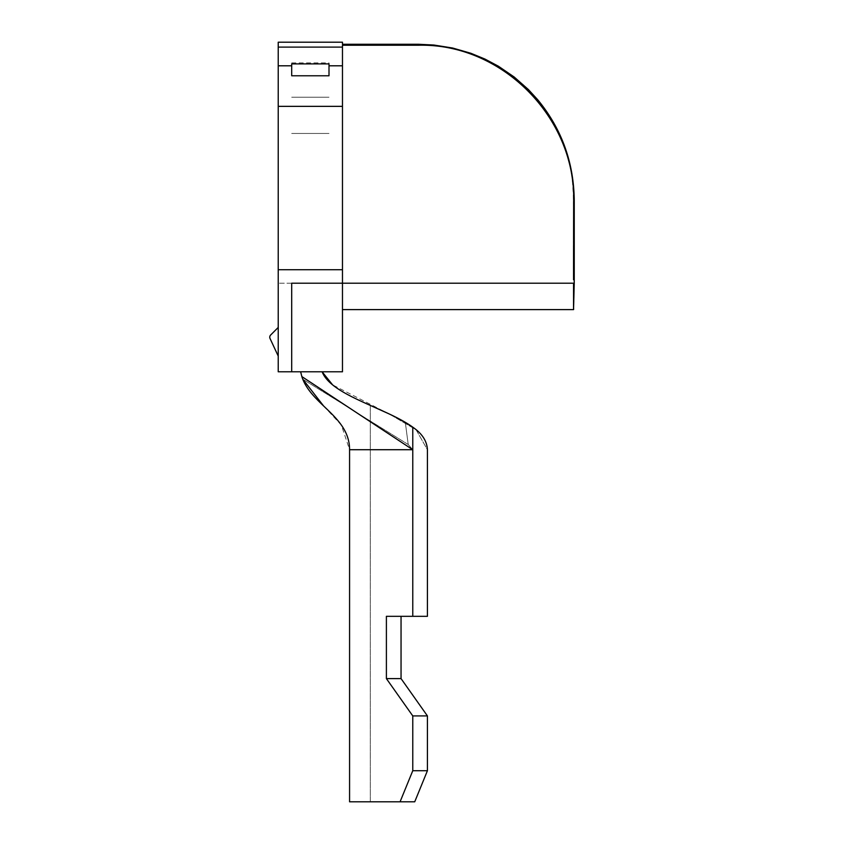 <?xml version="1.0" encoding="UTF-8"?>
<svg xmlns="http://www.w3.org/2000/svg" width="844" height="844" viewBox="0 0 844 844"><rect width="100%" height="100%" fill="white"/><g stroke="black" fill="none" stroke-linecap="round" stroke-linejoin="round"><path stroke-width="0.63" stroke-dasharray="4.22 3.17" d="M278.225 327.44L270.66 335.005A3.112 3.112 -135.2 0 0 269.753 337.21A3.112 3.112 112.1 0 1 270.66 335.005L278.225 327.44L270.66 335.005A3.112 3.112 112.1 0 0 269.753 337.21A3.112 3.112 -135.2 0 0 270.048 338.518L278.225 356.073L278.225 327.44L278.225 356.073L278.225 327.44L278.225 356.073L270.048 338.518L278.225 356.073M269.753 337.21A3.112 3.112 112.1 0 0 270.048 338.518A3.112 3.112 112.1 0 1 269.753 337.21M278.225 269.721L342.474 269.721L278.225 269.721L278.225 65.8L291.697 65.8L291.697 75.781L329.002 75.781L329.002 65.8L342.474 65.8L342.474 269.721L278.225 269.721L278.225 371.782L278.225 283.194L278.225 371.782L278.225 283.194L278.225 371.782L342.474 371.782L342.474 44.278L342.474 371.782L342.474 309.611L573.54 309.611L573.54 283.194L342.474 283.194L342.474 309.611L573.941 309.611L574.247 200.281L573.656 199.268L573.593 226.487M291.697 65.8L291.697 63.891M342.474 42.2L342.474 44.278L422.433 44.331L433.848 45.027L448.913 47.243L463.683 50.914L481.523 57.508L498.403 66.222L511.105 74.673L522.932 84.358L538.683 100.879L551.786 119.521L558.96 133.004L564.763 147.12L570.766 169.074L572.949 184.097L573.635 207.645M278.225 42.2L278.225 65.8M342.474 269.721L342.474 65.8M573.656 199.268L572.042 176.554L569.12 161.658L564.763 147.12L558.96 133.004L551.786 119.521L537.797 99.824C561.608 128.826 573.762 162.312 574.247 200.281L573.646 201.547C575.914 118.476 502.57 43.35 418.803 45.228L418.624 44.278M418.803 45.228L342.474 45.228L342.474 47.106L278.225 47.106M427.423 715.912L427.423 770.72L412.769 770.72L412.769 715.912L412.769 770.72L400.077 801.8L414.731 801.8L370.294 801.8L414.731 801.8L427.423 770.72L427.423 715.912L427.423 770.72L427.423 715.912L412.769 715.912L427.423 715.912L401.048 678.608L401.048 616.32L427.423 616.32L401.048 616.32L401.048 678.608L427.423 715.912L401.048 678.608L401.048 616.32L401.048 678.608L427.423 715.912L412.769 715.912L427.423 715.912L412.769 715.912L386.394 678.608L386.394 616.32L412.769 616.32L386.394 616.32L386.394 678.608L412.769 715.912L386.394 678.608L386.394 616.32L427.423 616.32L427.423 449.715C426.526 438.88 419.151 429.744 405.289 422.316L408.222 444.503L302.774 379.199C313.219 405.626 349.574 417.358 349.574 449.715C349.574 416.303 310.824 404.877 301.836 376.572L412.769 449.715L349.574 449.715L349.574 801.8L414.731 801.8L370.294 801.8L370.294 405.415C398.168 417.854 427.423 429.934 427.423 449.715L427.423 616.32L401.048 616.32L427.423 616.32L401.048 616.32L401.048 678.608L427.423 715.912L427.423 770.72L414.731 801.8L370.294 801.8L370.294 405.415C398.168 417.854 427.423 429.934 427.423 449.715C426.526 438.88 419.151 429.744 405.289 422.316L408.222 444.503L412.769 449.715L412.769 616.32L412.769 449.715L412.769 616.32L386.394 616.32L386.394 678.608L412.769 715.912L386.394 678.608L386.394 616.32L412.769 616.32L412.769 449.715L349.574 449.715L412.769 449.715L408.222 444.503L412.769 449.715L412.769 616.32L427.423 616.32L427.423 449.715C426.526 438.88 419.151 429.744 405.299 422.327L408.222 444.503L412.769 449.715L349.574 449.715L412.769 449.715L412.769 427.191C422.095 433.531 426.98 441.043 427.423 449.715L416.092 429.775L389.179 413.94L416.092 429.775L427.423 449.715C426.526 438.88 419.151 429.744 405.289 422.316C377.046 405.616 330.743 393.673 322.113 371.782L342.474 371.782L342.474 309.611L573.941 309.611L342.474 309.611L573.941 309.611L342.474 309.611L342.474 283.194L291.697 283.194L291.697 371.782L278.225 371.782L291.697 371.782L291.697 283.194L291.697 371.782L291.697 283.194L291.697 371.782L291.697 283.194L291.697 371.782L291.697 283.194L291.697 371.782L342.474 371.782L342.474 283.194L291.697 283.194L291.697 371.782L291.697 283.194L342.474 283.194L291.697 283.194L342.474 283.194L291.697 283.194L342.474 283.194L342.474 45.228M573.561 246.068L573.593 227.701M573.54 309.611L573.54 283.194L573.54 309.611L342.474 309.611M573.646 201.547L573.635 204.596M573.625 209.46L573.625 212.15M573.614 213.047L573.614 217.53M573.604 218.427L573.593 224.694M573.593 226.002L573.582 229.41M573.582 229.811L573.582 233.345M573.582 234.653L573.572 241.627M573.572 242.344L573.561 246.332M573.561 247.07L573.561 249.908M573.561 250.858L573.551 253.685M573.551 262.769L573.54 270.544M573.54 271.525L573.54 274.437M573.54 275.408L573.54 278.33M291.697 62.91L329.002 62.91L329.002 65.8M291.697 133.457L329.002 133.457L291.697 133.457M329.002 62.91L329.002 63.891M573.551 266.166L573.551 258.654M573.561 245.646L573.572 239.379M573.604 220.221L573.635 205.63M329.002 97.197L291.697 97.197L329.002 97.197M323.558 405.922L341.366 425.102L349.574 449.715C349.574 417.358 313.219 405.626 302.774 379.199L408.232 444.524L405.299 422.327L332.61 384.875M302.774 379.199L300.643 371.782L302.774 379.199L300.643 371.782L291.697 371.782L300.643 371.782L302.774 379.199C313.229 405.626 349.574 417.358 349.574 449.715L349.574 801.8L400.077 801.8L412.769 770.72L400.077 801.8L349.574 801.8L400.077 801.8L349.574 801.8L349.574 449.715M412.769 427.191C386.109 407.779 331.555 395.731 322.113 371.782C330.743 393.663 377.036 405.616 405.289 422.316C377.036 405.616 330.743 393.663 322.113 371.782L300.643 371.782L301.836 376.572M412.769 715.912L412.769 770.72L412.769 715.912L412.769 770.72L427.423 770.72L414.731 801.8L400.077 801.8L412.769 770.72L427.423 770.72L414.731 801.8L400.077 801.8L414.731 801.8L427.423 770.72L412.769 770.72L427.423 770.72M370.294 801.8L414.731 801.8L370.294 801.8L370.294 405.415L370.294 801.8M400.077 801.8L412.769 770.72M427.423 449.715C427.423 429.934 398.168 417.854 370.294 405.415C398.168 417.854 427.423 429.934 427.423 449.715M291.697 371.782L300.643 371.782M401.048 616.32L412.769 616.32M386.394 678.608L401.048 678.608M291.697 283.194L278.225 283.194L291.697 283.194M342.474 283.194L574.025 283.194L342.474 283.194M342.474 106.355L278.225 106.355"/><path stroke-width="1.27" d="M278.225 327.44L270.66 335.005A3.112 3.112 -135.2 0 0 270.048 338.518L278.225 356.073M418.624 44.278L433.848 45.027L452.637 48.024L470.92 53.288L484.983 59.08L498.403 66.222L514.154 76.983L528.471 89.622L537.797 99.824C561.608 128.826 573.762 162.312 574.247 200.281L573.646 201.547C575.914 118.476 502.57 43.35 418.803 45.228L418.624 44.278L342.474 44.278L342.474 42.2L278.225 42.2L278.225 106.355L342.474 106.355L342.474 269.721L278.225 269.721L278.225 371.782L342.474 371.782L342.474 269.721M278.225 269.721L278.225 106.355M278.225 47.106L342.474 47.106L342.474 45.228L342.474 106.355M418.803 45.228L342.474 45.228M329.002 65.8L329.002 75.781L291.697 75.781L291.697 63.891L329.002 63.891L329.002 65.8L342.474 65.8M573.54 276.136L573.54 272.77L573.54 276.136M573.551 266.166L573.54 269.574M573.54 269.088L573.561 252.082M573.551 258.654L573.561 246.068M573.593 227.701L573.593 226.487M573.635 204.596L573.635 205.63M573.635 207.962L573.625 209.46M573.625 212.15L573.614 213.047M573.614 217.53L573.604 218.427M573.593 224.694L573.593 225.337M573.582 231.372L573.593 228.038M573.582 233.345L573.582 234.653M573.572 241.627L573.572 242.344M573.561 246.332L573.561 247.07M573.561 249.908L573.561 250.858M573.551 253.685L573.551 262.769M573.54 270.544L573.54 271.525M573.54 274.437L573.54 275.408M573.54 278.33L573.54 279.786M573.646 201.547L573.54 279.554M573.561 252.029L573.561 245.646M573.572 239.379L573.582 234.579M573.582 234.548L573.582 231.393M573.593 227.901L573.604 220.221M342.474 309.611L573.54 309.611L573.54 283.194L291.697 283.194L291.697 371.782M389.179 413.94L370.294 405.415L389.179 413.94M412.769 427.191L412.769 449.715L301.836 376.572C310.824 404.877 349.574 416.303 349.574 449.715L412.769 449.715L412.769 616.32L427.423 616.32L427.423 449.715C426.98 441.043 422.095 433.531 412.769 427.191C386.109 407.779 331.555 395.731 322.113 371.782L332.61 384.875M301.836 376.572L300.643 371.782M323.558 405.922L302.774 379.199M349.574 449.715L349.574 801.8L400.077 801.8L412.769 770.72L412.769 715.912L427.423 715.912L401.048 678.608L401.048 616.32M412.769 616.32L386.394 616.32L386.394 678.608L412.769 715.912M427.423 715.912L427.423 770.72L414.731 801.8L400.077 801.8M573.54 309.611L574.247 283.194L574.247 200.281L573.656 199.268M427.423 770.72L412.769 770.72M386.394 678.608L401.048 678.608M278.225 65.8L291.697 65.8"/></g></svg>
